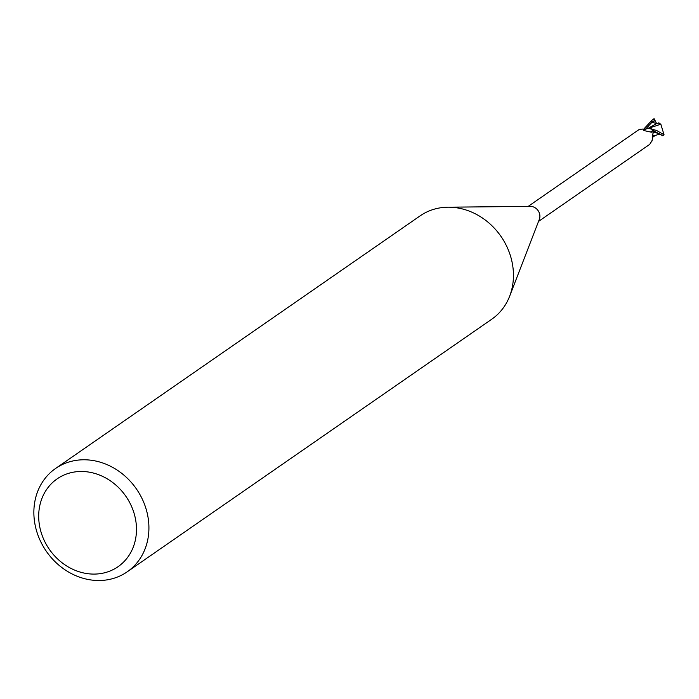 <?xml version="1.0" encoding="UTF-8"?>
<svg xmlns="http://www.w3.org/2000/svg" width="699" height="699" viewBox="0 0 699 699"><rect width="100%" height="100%" fill="white"/><g stroke="black" fill="none" stroke-linecap="round" stroke-linejoin="round"><path stroke-width="1.05" d="M55.579 468.47L420.108 215.877A62.875 54.775 55.3 0 1 447.998 207.192A62.875 54.775 55.3 0 1 506.137 245.122A62.875 54.775 55.3 0 1 509.658 296.175A62.875 54.775 55.3 0 1 491.729 319.242L127.201 571.826A62.875 54.775 55.3 0 1 41.171 542.59A62.875 54.775 55.3 0 1 55.579 468.47A62.875 54.775 55.3 0 1 141.617 497.714A62.875 54.775 55.3 0 1 127.201 571.826M447.998 207.192L530.419 206.388A9.113 7.942 55.3 0 1 538.842 211.884A9.113 7.942 55.3 0 1 539.357 219.285L509.658 296.175M130.276 503.717A53.447 46.562 55.3 0 1 111.438 570.419A53.447 46.562 55.3 0 1 44.902 541.856A53.447 46.562 55.3 0 1 63.731 475.154A53.447 46.562 55.3 0 1 130.276 503.717M538.545 221.4L649.729 144.352L652.001 140.726M651.966 140.368A10.267 1.564 70.6 0 0 652.097 140.927L652.892 133.754L653.871 131.167A9.113 7.942 55.3 0 0 652.455 129.324L652.822 130.171A9.742 7.173 -102.1 0 1 650.114 132.111M652.822 130.171L651.695 132.225L645.116 130.835L643.368 129.97L643.019 129.044L639.349 129.367L528.156 206.415M643.421 130.171L643.368 129.97A9.742 7.173 -102.1 0 0 643.831 130.425M652.246 132.05L651.695 132.225M654.002 118.507L655.164 120.726L651.564 121.993L651.975 122.255L645.002 129.699A8.091 7.051 55.3 0 1 649.039 128.415A8.091 7.051 55.3 0 1 652.455 129.324M663.613 135.108L664.05 134.793L656.51 130.416L648.663 128.415L652.683 129.367A9.27 8.082 55.3 0 1 654.037 131.167L653.775 131.333M653.058 129.577A9.428 8.213 55.3 0 1 654.15 131.097L654.037 131.167A9.27 8.073 55.3 0 0 652.683 129.367L649.039 128.415M655.164 120.726L656.527 123.452L656.116 123.697M654.15 131.097L662.713 135.737L663.753 135.012M653.486 131.919L660.101 134.103L652.447 136.122M647.44 128.607L660.808 124.221L664.05 134.793M651.975 122.255L657.506 123.793L658.869 122.832M656.527 123.583L647.938 128.459M658.781 122.797L660.966 124.396M643.447 129.42L651.966 120.237L654.177 118.847A9.428 8.213 55.3 0 0 653.216 119.372L652.639 119.782M654.928 120.307L653.574 121.137M643.019 129.044L644.994 129.717M652.246 137.563L655.487 135.3M660.101 134.103L662.259 135.449M651.966 120.237L653.006 119.512"/></g></svg>
